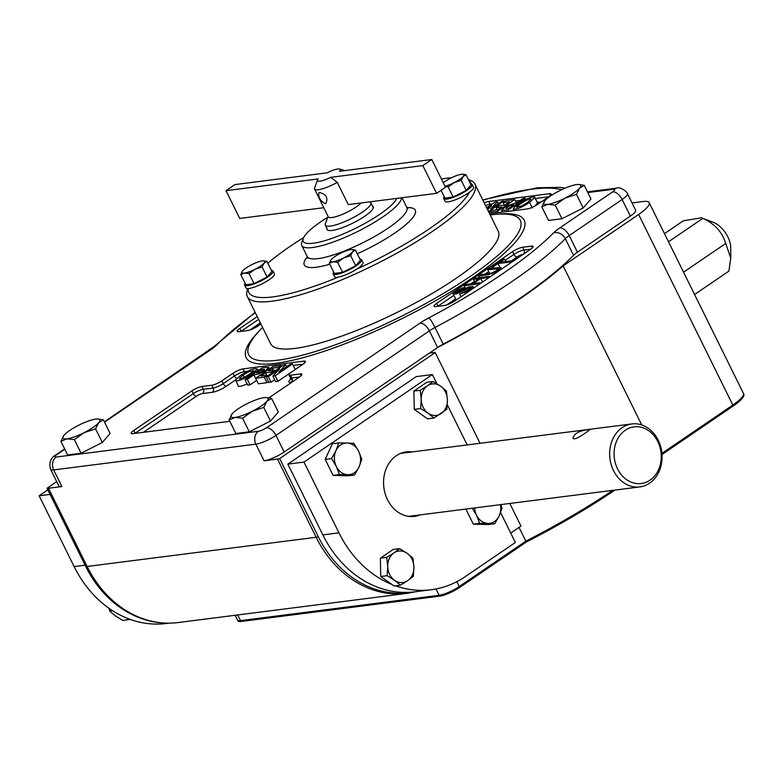 <?xml version="1.0" encoding="UTF-8"?>
<svg xmlns="http://www.w3.org/2000/svg" width="783" height="783" viewBox="0 0 783 783"><rect width="100%" height="100%" fill="white"/><g stroke="black" fill="none" stroke-linecap="round" stroke-linejoin="round"><path stroke-width="1.17" d="M429.427 353.094L437.619 347.505A15.866 3.484 153.7 0 1 437.668 347.476L437.668 347.476A218.966 48.135 -26.3 0 0 563.134 265.897L641.747 424.954M459.65 587.446A15.817 3.475 153.7 0 1 439.606 596.166A9.523 7.83 -97.3 0 1 439.126 595.305A15.866 3.484 -26.3 0 0 459.239 586.555A9.523 4.992 55.7 0 1 459.65 587.446L526.264 542.051L525.843 541.17A218.966 48.135 -26.3 0 0 612.766 490.354M240.988 621.477A15.817 3.475 153.7 0 1 237.983 620.968L237.455 620.028A15.866 3.484 -26.3 0 0 240.508 620.616A9.523 7.83 82.7 0 0 240.988 621.477L439.606 596.166M240.782 274.598L244.423 273.081A12.694 2.789 153.7 0 1 242.397 271.192A12.694 2.789 153.7 0 1 242.691 270.82A12.694 2.789 153.7 0 1 251.627 264.732A12.694 2.789 -26.3 0 1 262.295 260.905A12.694 2.789 153.7 0 1 263.352 260.837A12.694 2.789 153.7 0 1 264.018 263.157A12.694 2.789 153.7 0 1 255.092 269.244A12.694 2.789 153.7 0 1 244.423 273.081L249.043 273.541L254.044 283.652L245.774 284.709L240.782 274.598L242.084 271.642M263.352 260.837L266.915 261.365L271.907 271.476L267.111 277.035L254.044 283.652M443.286 182.791A12.694 2.789 153.7 0 1 450.734 178.123A12.694 2.789 -26.3 0 1 461.402 174.286A12.694 2.789 153.7 0 1 462.459 174.218L466.022 174.756L471.023 184.866L466.218 190.426L453.151 197.042L444.891 198.089L441.035 190.289M661.997 454.512L733.24 405.956A9.523 4.992 -124.3 0 0 732.839 405.065A31.731 6.978 -26.3 0 0 743.39 393.281L649.185 202.67A31.731 6.978 -26.3 0 0 643.068 201.515L632.018 202.924M64.02 435.191A20.632 4.532 153.7 0 1 78.535 425.306A20.632 4.532 153.7 0 1 95.869 419.071A20.632 4.532 -26.3 0 1 97.591 418.964L103.376 419.825L110.109 433.459L102.309 442.493L81.08 453.24L74.346 439.615L66.839 438.862A20.632 4.532 153.7 0 1 63.54 435.798A20.632 4.532 153.7 0 1 64.02 435.191L60.917 441.328L67.651 454.952L81.08 453.24M103.376 419.825L98.678 422.732L95.575 428.869L102.309 442.493M95.575 428.869L84.163 432.627L74.346 439.615M270.507 421.058L278.308 412.024L271.574 398.4L266.876 401.307A20.632 4.532 153.7 0 1 252.361 411.202A20.632 4.532 153.7 0 1 235.027 417.427A20.632 4.532 153.7 0 1 231.739 414.364A20.632 4.532 153.7 0 1 232.218 413.767A20.632 4.532 153.7 0 1 246.733 403.871A20.632 4.532 -26.3 0 1 264.067 397.647A20.632 4.532 153.7 0 1 265.789 397.539A20.632 4.532 153.7 0 1 266.876 401.307L263.773 407.434L252.361 411.202L242.544 418.181L249.278 431.815L270.507 421.058L263.773 407.434M232.218 413.767L229.116 419.894L235.849 433.518L249.278 431.815M583.178 207.994L590.979 198.951L584.245 185.326L579.547 188.233A20.632 4.532 -26.3 0 0 578.461 184.465A20.632 4.532 -26.3 0 0 576.728 184.573A20.632 4.532 153.7 0 0 559.405 190.807A20.632 4.532 153.7 0 0 544.89 200.693L541.777 206.829L548.511 220.454L561.94 218.741L583.178 207.994L576.445 194.37L565.032 198.128A20.632 4.532 153.7 0 1 547.699 204.363A20.632 4.532 153.7 0 1 544.41 201.29A20.632 4.532 153.7 0 1 544.89 200.693M260.896 324.005L257.715 326.178A7.938 1.742 153.7 0 1 247.663 330.553L238.707 331.689A7.938 1.742 153.7 0 1 237.18 331.405A7.938 1.742 153.7 0 1 239.823 328.459L257.235 316.586M229.801 421.303L132.709 433.674A7.938 1.742 153.7 0 1 131.182 433.381A7.938 1.742 153.7 0 1 133.815 430.435L191.884 390.864A7.938 1.742 153.7 0 1 201.945 386.489L211.782 385.236A7.938 1.742 -26.3 0 0 221.843 380.861L233.001 373.256A7.938 1.742 153.7 0 1 243.063 368.881L303.902 361.129A7.938 1.742 153.7 0 1 305.429 361.413A7.938 1.742 153.7 0 1 302.786 364.359L291.619 371.974A7.938 1.742 -26.3 0 0 288.986 374.92A7.938 1.742 -26.3 0 0 290.513 375.204L300.349 373.951A7.938 1.742 153.7 0 1 301.886 374.245A7.938 1.742 153.7 0 1 299.243 377.191L268.951 397.823M484.217 202.856A7.938 1.742 153.7 0 1 488.729 201.466L549.568 193.714A7.938 1.742 153.7 0 1 551.095 193.998A7.938 1.742 153.7 0 1 548.452 196.944L537.295 204.559A7.938 1.742 153.7 0 1 527.233 208.934L489.59 213.73M531.588 246.116A7.938 1.742 153.7 0 1 533.115 246.41A7.938 1.742 153.7 0 1 530.473 249.356L454.541 301.103A7.938 1.742 153.7 0 1 444.48 305.478L435.534 306.613A7.938 1.742 153.7 0 1 434.007 306.319A7.938 1.742 153.7 0 1 436.65 303.383L512.581 251.637A7.938 1.742 153.7 0 1 522.633 247.262L531.588 246.116L532.411 247.8M400.426 585.165L394.074 585.978L380.763 576.494L387.125 575.681L394.573 580.32L400.426 585.165L407.679 580.673A15.866 13.057 -97.3 0 1 394.573 580.32A15.866 13.057 -97.3 0 1 387.712 566.442L386.714 557.408L380.352 558.22L393.252 549.431L399.604 548.619L407.062 553.268A15.866 13.057 -97.3 0 1 413.913 567.137A15.866 13.057 -97.3 0 1 407.679 580.673L413.326 576.376L413.913 567.137L412.915 558.103L407.062 553.268A15.866 13.057 -97.3 0 0 393.957 552.915L399.604 548.619M386.714 557.408L393.957 552.915A15.866 13.057 82.7 0 0 387.712 566.442L387.125 575.681M380.763 576.494L380.352 558.22M500.415 504.663A15.866 13.057 -97.3 0 1 499.192 515.811A15.866 13.057 -97.3 0 1 488.024 523.426L479.666 523.328L473.304 524.14L465.865 509.067M500.826 504.614L502.001 508.108L499.192 515.811L494.797 523.729L488.435 524.541L473.304 524.14M479.666 523.328L476.504 515.214L472.384 508.236M494.797 523.729L488.024 523.426A15.866 13.057 82.7 0 1 476.504 515.214A15.866 13.057 -97.3 0 1 474.606 507.952M433.116 381.497L427.469 385.784A15.866 13.057 -97.3 0 1 440.565 386.136A15.866 13.057 -97.3 0 1 447.426 400.015L446.829 409.255L433.939 418.034L427.577 418.846L414.276 409.362L413.864 391.089L426.755 382.31L433.116 381.497L440.565 386.136L446.418 390.981L447.426 400.015A15.866 13.057 82.7 0 1 441.181 413.541A15.866 13.057 -97.3 0 1 428.086 413.189A15.866 13.057 -97.3 0 1 421.225 399.32A15.866 13.057 -97.3 0 1 427.469 385.784L420.226 390.286L413.864 391.089M338.755 442.933L335.946 450.646L331.542 458.554L336.299 466.462A15.866 13.057 -97.3 0 1 335.946 450.646A15.866 13.057 -97.3 0 1 347.114 443.031L353.877 443.335L358.634 451.243L361.795 459.357L358.996 467.069A15.866 13.057 -97.3 0 1 347.828 474.674A15.866 13.057 -97.3 0 1 336.299 466.462L339.46 474.576L333.108 475.389L325.19 459.367L332.393 443.746L338.755 442.933L347.114 443.031A15.866 13.057 82.7 0 1 358.634 451.243A15.866 13.057 -97.3 0 1 358.996 467.069L354.591 474.978L339.46 474.576M403.901 452.31A32.524 26.759 -97.3 0 1 407.395 452.535M415.421 515.498A32.524 26.759 -97.3 0 1 412.093 516.584M420.256 514.881A32.524 26.759 -97.3 0 1 414.53 516.408A32.524 26.759 -97.3 0 1 385.197 493.819A32.524 26.759 -97.3 0 1 396.355 455.696A32.524 26.759 -97.3 0 1 406.299 451.869A32.524 26.759 -97.3 0 1 412.23 451.918M354.591 474.978L348.229 475.79L333.108 475.389M500.572 512.522L515.371 542.472L465.122 576.709A111.069 91.386 -97.3 0 1 431.149 589.756A111.069 91.386 -97.3 0 1 395.425 585.801M392.029 584.519A111.069 91.386 -97.3 0 1 338.951 532.841L303.97 462.068L432.382 374.558L436.914 383.719M447.308 404.752L467.157 444.92M431.149 589.756L415.049 591.811A111.069 91.386 -97.3 0 1 411.868 592.144A111.069 91.386 -97.3 0 1 322.841 534.897L287.87 464.123L416.282 376.613L432.382 374.558M303.97 462.068L287.87 464.123M168.854 623.18L166.329 623.493A111.069 91.386 -97.3 0 1 129.88 619.284A111.069 91.386 82.7 0 1 127.208 618.257A111.069 91.386 -97.3 0 1 74.131 566.579L39.15 495.815L47.871 489.864M50.122 494.416L39.15 495.815M229.116 419.894L235.027 417.427L242.544 418.181M265.789 397.539L271.574 398.4M60.917 441.328L66.839 438.862A20.632 4.532 153.7 0 0 84.163 432.627A20.632 4.532 153.7 0 0 98.678 422.732A20.632 4.532 -26.3 0 0 97.591 418.964M437.619 347.505L429.387 330.857L275.968 435.407A15.866 3.484 153.7 0 1 255.855 444.157L264.077 460.776L277.495 459.063A9.523 2.095 -26.3 0 0 279.668 458.574L318.319 536.786A108.945 89.634 82.7 0 0 411.868 592.144M48.458 488.249L87.119 566.461A109.483 90.084 82.7 0 0 178.005 622.554C160.936 624.609 144.503 621.359 128.706 612.815A108.945 89.634 -97.3 0 1 85.709 566.422L47.058 488.22A9.523 2.095 -26.3 0 0 48.458 488.249L61.877 486.537A15.866 3.484 -26.3 0 1 58.823 485.959L50.611 469.34A15.866 3.484 153.7 0 0 53.665 469.917L61.877 486.537M47.058 488.22L56.689 481.653M480.067 443.276L435.231 352.565A9.523 2.095 -26.3 0 0 433.831 352.536L429.358 353.104L284.19 452.026A15.866 3.484 -26.3 0 1 264.077 460.776M519.041 527.399L525.843 541.17L459.239 586.555L456.832 581.681M630.354 216.128A15.866 3.484 -26.3 0 0 635.63 210.236L627.418 193.616A15.866 3.484 153.7 0 1 622.142 199.508L630.354 216.128L577.433 252.195A15.866 3.484 -26.3 0 0 573.528 255.327A217.38 47.792 -26.3 0 1 443.217 344.129A15.866 3.484 -26.3 0 0 437.648 347.446M563.134 265.897L638.634 214.454A31.731 6.978 -26.3 0 0 649.185 202.67M510.712 533.037L520.597 526.303M509.811 503.469L520.979 526.049M435.231 352.565L279.668 458.574M725.704 243.474C722.435 232.257 714.82 223.889 702.86 218.359L713.802 222.548A19.037 9.983 55.7 0 1 730.705 247.359L730.784 258.116L725.704 243.474L683.549 272.2M701.715 217.703L683.236 220.865L664.493 233.637M702.86 218.359L668.506 241.771M694.57 294.506L728.924 271.094L730.784 258.116M109.14 608.391L109.591 611.043L115.444 615.888L122.892 620.528L129.88 619.284M109.591 611.043L112.527 610.671M127.208 618.257L129.254 619.715M657.759 441.485A28.56 23.5 82.7 0 0 616.916 440.408A28.56 23.5 82.7 0 0 638.302 483.669A28.56 23.5 82.7 0 0 657.759 441.485M658.2 440.193A31.731 26.113 82.7 0 0 631.861 423.936A31.731 26.113 82.7 0 0 609.967 458.711A31.731 26.113 82.7 0 0 639.877 486.899A31.731 26.113 82.7 0 0 658.2 440.193M588.327 429.613L589.981 429.593C590.451 429.192 574.282 442.082 572.911 438.03C574.37 433.459 579.508 430.66 588.327 429.613M433.939 418.034L428.086 413.189L420.637 408.55L421.225 399.32L420.226 390.286M331.542 458.554L325.19 459.367M420.637 408.55L414.276 409.362M743.39 393.281L743.85 394.358A31.682 6.969 153.7 0 1 733.24 405.956M614.9 490.08A218.917 48.125 153.7 0 1 526.264 542.051M456.225 299.948L453.034 293.791L455.618 291.442L462.166 288.056L465.063 287.292L465.591 288.359M247.829 288.565L247.487 289.495A126.944 27.904 -26.3 0 0 247.34 296.581L270.664 343.757A126.944 27.904 -26.3 0 0 371.905 324.113A126.944 27.904 -26.3 0 0 498.262 231.269L474.938 184.093A126.944 27.904 -26.3 0 0 469.232 179.904L468.449 179.659M490.197 214.963A151.53 33.317 153.7 0 1 514.548 215.736A151.53 33.317 153.7 0 1 469.898 276.634A151.53 33.317 153.7 0 1 319.542 350.197A151.53 33.317 153.7 0 1 248.426 347.261A151.53 33.317 153.7 0 1 262.599 327.451M274.696 379.706L271.065 382.182L268.921 382.456L266.181 376.907L283.466 365.123L285.707 364.839L286.656 366.767M291.022 372.395L277.936 381.311L275.636 381.605L272.885 376.055L279.6 368.95L268.324 376.633L271.065 382.182M268.52 381.654L266.974 382.711L258.341 383.807L255.601 378.258L272.895 366.473L281.332 365.397L281.763 366.287M256.56 380.421L250.041 384.864L247.731 385.158L244.991 379.608L262.276 367.824L265.966 367.354L268.667 367.364L265.643 370.349L258.733 373.961L253.819 374.871L256.667 380.411M247.095 383.876C242.211 386.117 239.255 386.831 238.238 386.009L235.605 379.784L240.675 375.429C248.299 370.379 253.751 368.196 257.03 368.852C253.653 375.243 235.654 382.907 235.497 380.46M534.799 197.355L529.621 202.376C521.997 207.426 516.545 209.619 513.266 208.953C516.643 202.562 534.632 194.898 534.799 197.355L537.539 202.905L535.249 205.812M527.145 202.758L530.835 199.273C530.649 196.572 513.345 208.327 517.074 207.035L521.772 205.929L527.145 202.758M525.305 198.197L508.02 209.981L501.629 210.451L504.653 207.456L508.363 205.244L516.477 202.934L522.995 198.491L525.305 198.197L525.941 199.479M508.02 209.981L508.666 211.302M508.627 208.288L513.57 204.921L510.369 205.449L507.061 207.123L505.857 208.532L508.627 208.288M514.695 199.557L497.401 211.332L488.964 212.408L491.881 210.421L498.017 209.638L501.864 207.025L496.158 207.749L499.065 205.763L504.781 205.038L509.479 201.828L503.146 202.64L506.063 200.654L514.695 199.557L516.369 202.954M497.401 211.332L498.057 212.653M488.964 212.408L489.62 213.73M496.158 207.749L497.146 209.756M503.146 202.64L504.36 205.087M486.664 207.798L495.101 202.053L497.411 201.76L490.696 208.855L501.972 201.172L504.115 200.898L504.516 201.711M504.115 200.898L488.504 211.537M487.633 209.766L491.509 205.684L487.095 208.689M497.411 201.76L498.34 203.649M243.151 375.047L239.461 378.532C239.637 381.243 256.951 369.478 253.222 370.77L248.524 371.886L243.151 375.047L244.276 377.318M253.819 374.871L247.291 379.315L250.041 384.864M247.291 379.315L244.991 379.608M261.669 369.517L256.726 372.884L259.927 372.356L263.235 370.682L264.439 369.282L261.669 369.517L262.481 371.162M281.332 365.397L278.415 367.384L272.278 368.167L268.432 370.79L274.138 370.056L271.231 372.042L265.515 372.777L260.817 375.977L267.15 375.174L264.233 377.161L266.974 382.711M264.233 377.161L255.601 378.258M278.415 367.384L278.856 368.274M272.278 368.167L273.267 370.173M274.138 370.056L274.667 371.122M271.231 372.042L271.75 373.109M265.515 372.777L266.729 375.223M267.15 375.174L267.541 375.977M268.324 376.633L266.181 376.907M285.707 364.839L278.787 372.121L290.346 364.252L292.49 363.978L295.22 369.517M292.49 363.978L275.195 375.762L277.936 381.311M275.195 375.762L272.885 376.055M465.063 287.292L463.409 288.487L463.82 289.338M463.409 288.487L457.321 291.178L455.461 292.764L456.088 293.155L468.782 286.93L473.04 286.5L470.211 289.426L464.74 292.451L459.65 293.997L460.981 296.708M459.65 293.997L468.684 289.544L470.632 287.86L469.859 287.449L456.567 293.84L453.024 294.154M479.871 282.722L478.022 283.984L464.162 285.746L466.022 284.483L471.728 283.749L479.147 278.699L473.441 279.423L475.291 278.161L489.14 276.399L487.29 277.662L480.762 278.494L473.343 283.544L479.871 282.722L480.282 283.554M478.022 283.984L478.433 284.816M464.162 285.746L464.936 287.312M473.441 279.423L474.606 281.792M489.14 276.399L489.561 277.231M487.29 277.662L487.701 278.503M480.762 278.494L482.514 282.037M487.731 269.685L489.6 268.412L500.856 267.571L498.135 270.399L492.595 273.433L486.458 274.98L478.462 276.007L480.312 274.745L491.391 273.12L496.334 270.712L498.34 268.833L487.731 269.685L489.629 273.521M478.462 276.007L479.274 277.652M512.111 260.749L510.252 262.021L498.017 263.577L493.368 266.749L491.744 266.954L502.96 259.31L504.585 259.104L499.887 262.305L512.111 260.749L512.532 261.581M510.252 262.021L510.663 262.853M498.017 263.577L499.838 267.248M493.368 266.749L493.916 267.864M491.744 266.954L492.292 268.07M504.585 259.104L505.798 261.551M470.485 183.78A15.866 3.484 153.7 0 1 472.178 184.445A15.866 3.484 153.7 0 1 456.381 196.053A15.866 3.484 153.7 0 1 443.726 198.51A15.866 3.484 153.7 0 1 444.235 196.758M472.178 184.445L473.549 187.225A15.866 3.484 153.7 0 1 469.35 192.354A15.866 3.484 153.7 0 1 454.512 200.135A15.866 3.484 153.7 0 1 445.106 201.28L443.726 198.51M462.459 174.218A12.694 2.789 153.7 0 1 463.135 176.537A12.694 2.789 153.7 0 1 454.199 182.625A12.694 2.789 153.7 0 1 444.969 186.197M466.022 174.756L463.135 176.537L461.226 180.315L454.199 182.625L448.16 186.931L453.151 197.042M445.077 186.413L448.16 186.931M461.226 180.315L466.218 190.426M359.945 259.114A15.866 3.484 153.7 0 1 361.638 259.78A15.866 3.484 153.7 0 1 355.198 266.435A15.866 3.484 153.7 0 1 345.841 271.388A15.866 3.484 153.7 0 1 333.186 273.835A15.866 3.484 153.7 0 1 333.685 272.093M361.638 259.78L363.009 262.55A15.866 3.484 153.7 0 1 356.568 269.215A15.866 3.484 153.7 0 1 338.569 277.045A15.866 3.484 153.7 0 1 334.556 276.614L333.186 273.835M351.919 249.552A12.694 2.789 153.7 0 1 352.585 251.872A12.694 2.789 153.7 0 1 343.659 257.959A12.694 2.789 153.7 0 1 332.99 261.796A12.694 2.789 153.7 0 1 330.964 259.907A12.694 2.789 153.7 0 1 331.258 259.545A12.694 2.789 153.7 0 1 340.194 253.457A12.694 2.789 -26.3 0 1 350.862 249.62A12.694 2.789 153.7 0 1 351.919 249.552L355.482 250.08L360.474 260.191L355.678 265.76L342.611 272.367L334.341 273.424L329.349 263.313L330.651 260.357M355.482 250.08L352.585 251.872L350.676 255.649L343.659 257.959L337.61 262.256L342.611 272.367M329.349 263.313L332.99 261.796L337.61 262.256M350.676 255.649L355.678 265.76M271.378 270.399A15.866 3.484 153.7 0 1 273.071 271.065A15.866 3.484 153.7 0 1 257.274 282.663A15.866 3.484 153.7 0 1 244.619 285.12A15.866 3.484 153.7 0 1 245.118 283.377M273.071 271.065L274.441 273.835A15.866 3.484 153.7 0 1 265.006 282.281A15.866 3.484 153.7 0 1 248.211 288.555A15.866 3.484 153.7 0 1 245.989 287.899L244.619 285.12M266.915 261.365L264.018 263.157L262.109 266.934L255.092 269.244L249.043 273.541M262.109 266.934L267.111 277.035M247.34 296.581A126.944 27.904 -26.3 0 0 348.582 276.937A126.944 27.904 -26.3 0 0 474.938 184.093M471.151 183.848A123.763 27.209 -26.3 0 0 468.851 180.462M451.527 177.731A123.763 27.209 -26.3 0 0 441.426 179.033M356.568 269.215A123.763 27.209 -26.3 0 0 469.35 192.354M248.211 288.555A123.763 27.209 -26.3 0 0 338.569 277.045M303.647 237.562A123.763 27.209 -26.3 0 0 267.815 263.205M327.734 217.331A52.363 11.51 -26.3 0 0 303.285 238.414L301.817 242.417A55.534 12.205 -26.3 0 0 301.758 245.51A55.534 12.205 -26.3 0 0 346.047 236.916A55.534 12.205 -26.3 0 0 401.62 197.796M303.285 238.414A52.363 11.51 -26.3 0 0 344.99 233.226A52.363 11.51 -26.3 0 0 396.824 198.402M327.02 228.587A25.702 5.647 -26.3 0 0 327.128 229.517A25.702 5.647 -26.3 0 0 347.623 225.543A25.702 5.647 -26.3 0 0 373.217 206.741A25.702 5.647 -26.3 0 0 372.542 206.086M436.562 193.342L348.269 204.598L337.297 182.39L330.632 177.34L422.84 165.595L436.562 193.342L445.488 187.254L431.776 159.507L339.558 171.252A12.694 2.789 153.7 0 0 339.705 169.04L344.706 170.596M323.78 207.71L239.735 218.418L226.013 190.67L318.231 178.916A12.694 2.789 153.7 0 0 317.526 180.002L314.59 188.008A19.037 4.189 153.7 0 0 314.57 189.075L328.283 216.822A19.037 4.189 -26.3 0 0 331.953 217.527A19.037 4.189 -26.3 0 0 361.061 202.963M226.013 190.67L234.949 184.582L327.167 172.828A12.694 2.789 153.7 0 1 339.705 169.04M422.84 165.595L431.776 159.507M337.297 182.39A19.037 4.189 153.7 0 1 318.241 189.77A19.037 4.189 153.7 0 1 314.57 189.075M330.632 177.34A12.694 2.789 153.7 0 1 317.526 180.002M369.733 201.857A25.389 5.579 153.7 0 1 370.858 202.689A25.389 5.579 153.7 0 1 350.569 218.946A25.389 5.579 153.7 0 1 325.337 225.191A25.389 5.579 153.7 0 1 325.366 223.772L328.077 216.402M325.102 203.649C320.227 200.791 318.143 197.179 318.828 192.814L319.611 192.54C326.159 194.243 328.283 197.835 325.973 203.306L325.102 203.649M576.445 194.37L579.547 188.233A20.632 4.532 153.7 0 1 565.032 198.128L555.206 205.117L547.699 204.363L541.777 206.829M578.578 184.465L584.245 185.326M555.206 205.117L561.94 218.741M435.994 588.973L439.126 595.305L240.508 620.616L237.709 614.949M661.909 453.396L732.839 405.065L638.634 214.454M587.818 192.549L613.549 189.271A6.342 1.4 153.7 0 1 612.658 191.864L559.737 227.922A9.523 4.992 55.7 0 1 569.221 235.566L577.433 252.195M482.915 200.223A207.867 45.698 153.7 0 1 561.528 189.76M104.374 421.851L214.131 346.526A9.523 7.85 44.5 0 1 216.803 344.872A207.867 45.698 153.7 0 1 255.317 312.711M216.803 344.872A25.389 5.579 153.7 0 1 210.558 349.884L104.521 422.145M559.737 227.922A25.389 5.579 153.7 0 0 553.493 232.933A207.867 45.698 153.7 0 1 428.878 317.849A25.389 5.579 153.7 0 0 419.903 323.213L266.484 427.763A6.342 1.4 153.7 0 1 258.439 431.257L56.249 457.027A6.342 1.4 153.7 0 1 57.139 454.434L64.813 449.207M495.962 214.327A155.083 34.09 153.7 0 1 486.869 267.571A155.083 34.09 153.7 0 1 306.417 356.754A155.083 34.09 153.7 0 1 258.596 331.64M236.74 378.443A3.171 1.664 55.7 0 1 234.381 376.026A7.938 1.742 153.7 0 1 244.433 371.651A3.171 2.613 -97.3 0 1 244.785 372.825M243.063 368.881L244.433 371.651L247.722 371.23M257.587 369.977L259.476 369.733M269.225 368.49L270.086 368.382M286.421 366.297L287.537 366.16M293.204 365.436L303.041 364.183M505.211 260.367L513.951 254.406A7.938 1.742 153.7 0 1 524.013 250.031L530.727 249.18M522.633 247.262L524.013 250.031A3.171 2.613 -97.3 0 1 523.152 254.328L523.171 254.328M512.581 251.637L513.951 254.406A3.171 1.664 -124.3 0 0 517.113 256.951A4.757 1.047 153.7 0 1 523.152 254.328M436.65 303.383L438.02 306.153L453.68 295.485M470.691 283.886L474.39 281.361M484.99 274.148L488.69 271.623M511.426 260.837L517.113 256.951M446.702 304.939L455.412 298.998M338.951 532.841L322.841 534.897M85.093 565.189L74.131 566.579M258.439 431.257A9.523 7.83 82.7 0 0 255.855 444.157L53.665 469.917A9.523 7.83 82.7 0 1 56.249 457.027M277.495 459.063L316.146 537.275L87.119 566.461A9.523 2.095 -26.3 0 1 85.709 566.422M431.002 352.017L431.404 352.839M416.047 591.684L407.033 593.377A109.483 90.084 -97.3 0 1 316.146 537.275A9.523 2.095 -26.3 0 0 318.319 536.786M612.658 191.864A9.523 4.992 55.7 0 1 622.142 199.508L569.221 235.566A15.866 3.484 153.7 0 0 565.316 238.698L573.528 255.327M553.493 232.933A9.523 7.85 44.5 0 1 565.316 238.698A217.38 47.792 153.7 0 1 434.996 327.5L443.217 344.129M266.484 427.763A9.523 4.992 55.7 0 1 275.968 435.407L284.19 452.026M235.526 379.941L226.375 386.185A3.171 1.664 55.7 0 1 223.214 383.641L234.381 376.026L233.001 373.256M304.734 362.803L303.902 361.129M290.513 375.204L291.883 377.983A7.938 1.742 153.7 0 1 290.356 377.69L290.415 379.755L292.02 378.297M291.942 382.163L291.022 382.28A3.171 2.613 -97.3 0 0 291.883 377.983L299.498 377.014M301.181 375.634L300.349 373.951M134.93 433.391A7.938 1.742 153.7 0 1 135.185 433.214L133.815 430.435M135.253 433.342A3.171 1.664 55.7 0 1 135.185 433.214L193.254 393.643L191.884 390.864M143.416 432.304L196.416 396.188A3.171 1.664 55.7 0 1 193.254 393.643A7.938 1.742 153.7 0 1 203.316 389.268L201.945 386.489M196.416 396.188A4.757 1.047 153.7 0 1 202.454 393.565A3.171 2.613 82.7 0 0 203.316 389.268L213.152 388.016L211.782 385.236M221.843 380.861L223.214 383.641A7.938 1.742 153.7 0 1 213.152 388.016A3.171 2.613 82.7 0 1 212.291 392.312A11.109 2.437 153.7 0 0 226.375 386.185M202.454 393.565L212.291 392.312M291.022 382.28A11.109 2.437 153.7 0 1 290.591 379.256M485.587 205.635A7.938 1.742 153.7 0 1 490.099 204.236L488.729 201.466M490.432 205.234A3.171 2.613 -97.3 0 0 490.099 204.236L492.292 203.962M498.125 203.218L499.172 203.081M515.42 201.016L520.196 200.409M535.357 198.471L548.707 196.768M550.4 195.398L549.568 193.714M537.304 202.415L541.161 201.926M240.939 331.405A7.938 1.742 153.7 0 1 241.193 331.229L239.823 328.459M241.262 331.366A3.171 1.664 55.7 0 1 241.193 331.229L258.605 319.366M249.875 330.015L260.348 322.88M419.903 323.213A9.523 4.992 55.7 0 1 429.387 330.857A15.866 3.484 153.7 0 1 434.996 327.5A9.523 1.174 62.1 0 0 428.878 317.849M529.621 202.376L532.362 207.935M57.139 454.434A9.523 4.992 -124.3 0 0 55.896 454.894L64.666 448.913M209.315 350.344A9.523 4.992 55.7 0 1 210.558 349.884M613.549 189.271A9.523 7.83 -97.3 0 1 616.456 188.155C619.774 186.246 627.163 191.6 627.418 193.616M357.302 253.78A61.886 13.605 -26.3 0 0 408.06 222.675A61.886 13.605 -26.3 0 0 406.906 207.573M307.318 256.795A61.886 13.605 -26.3 0 0 329.8 264.223M307.543 258.263L307.239 256.618A55.534 12.205 -26.3 0 0 351.538 248.025A55.534 12.205 -26.3 0 0 406.817 207.407L407.943 208.64M237.455 620.028L235.106 615.281M520.822 526.186L510.731 533.066M631.861 423.936L400.573 453.406M639.877 486.899L408.599 516.359M288.986 374.92L290.356 377.69M517.074 207.035L517.837 208.591M513.266 208.953L514.079 210.607M502.441 212.095L501.629 210.451M257.03 368.852L257.969 370.76M269.401 368.852L268.667 367.364M473.774 287.987L473.04 286.5M501.58 269.039L500.856 267.571M55.896 454.894C50.562 457.918 48.8 462.724 50.611 469.34M214.131 346.526L255.15 312.378M482.749 199.89L537.265 187.754L560.011 187.362L565.101 188.155M587.465 191.845L616.456 188.155M301.758 245.51L307.239 256.618M402.041 197.747L406.817 207.407M325.337 225.191L327.803 230.173M370.858 202.689L373.325 207.681M178.005 622.554L407.033 593.377"/></g></svg>
